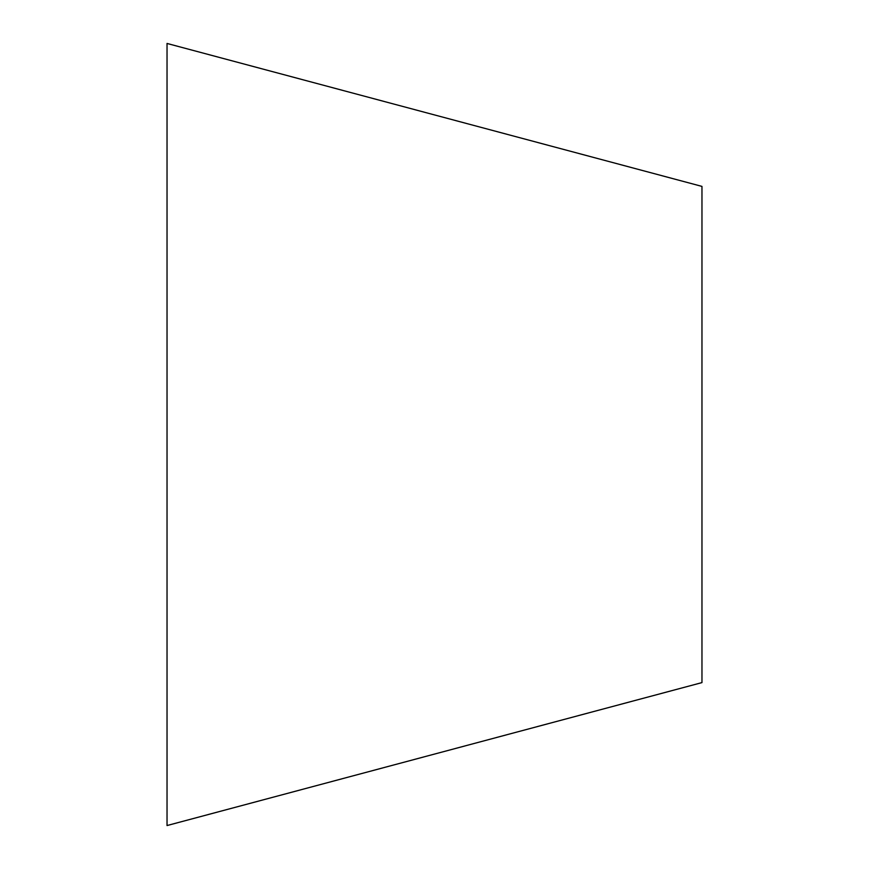 <?xml version="1.0" encoding="UTF-8"?>
<svg xmlns="http://www.w3.org/2000/svg" width="869" height="869" viewBox="0 0 869 869"><rect width="100%" height="100%" fill="white"/><g stroke="black" fill="none" stroke-linecap="round" stroke-linejoin="round"><path stroke-width="1.3" d="M701.967 186.4L701.967 682.599L167.033 825.55L167.033 43.45L701.967 186.4"/></g></svg>
